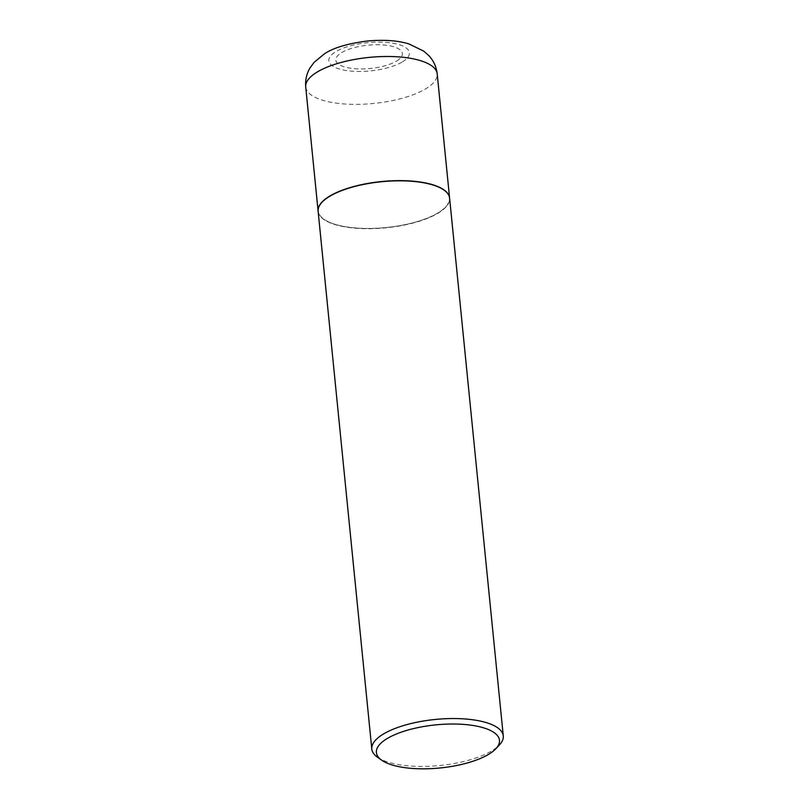 <?xml version="1.0" encoding="UTF-8"?>
<svg xmlns="http://www.w3.org/2000/svg" width="809" height="809" viewBox="0 0 809 809"><rect width="100%" height="100%" fill="white"/><g stroke="black" fill="none" stroke-linecap="round" stroke-linejoin="round"><path stroke-width="0.61" stroke-dasharray="4.04 3.03" d="M396.794 60.938A33.432 11.71 174.3 0 0 387.572 45.446A33.432 11.71 174.3 0 0 341.418 52.737A33.432 11.71 174.3 0 0 350.641 68.239A33.432 11.71 174.3 0 0 396.794 60.938M318.119 211.22A66.065 23.137 174.3 0 0 366.022 228.492A66.065 23.137 174.3 0 0 438.579 212.666A66.065 23.137 174.3 0 0 449.602 198.094M322.134 202.139A65.853 23.067 174.3 0 0 354.372 227.835A65.853 23.067 174.3 0 0 438.397 212.646A65.853 23.067 174.3 0 0 443.878 189.994M318.129 211.321A66.065 23.137 174.3 0 0 365.911 228.684A66.065 23.137 174.3 0 0 438.599 212.868A66.065 23.137 174.3 0 0 449.612 198.195M377.429 757.173A66.065 23.137 174.3 0 0 431.955 766.123A66.065 23.137 174.3 0 0 492.266 750.59A66.065 23.137 174.3 0 0 499.375 744.998M402.629 61.747A40.47 14.178 174.3 0 0 391.455 42.978A40.47 14.178 174.3 0 0 335.573 51.816A40.47 14.178 174.3 0 0 346.737 70.585A40.47 14.178 174.3 0 0 402.629 61.747M305.721 86.988A66.065 23.137 174.3 0 0 353.493 104.351A66.065 23.137 174.3 0 0 426.181 88.535A66.065 23.137 174.3 0 0 437.194 73.862"/><path stroke-width="1.21" d="M449.602 198.094A66.065 23.137 174.3 0 0 449.592 198.003A66.065 23.137 174.3 0 0 401.81 180.64A66.065 23.137 174.3 0 0 329.121 196.456A66.065 23.137 174.3 0 0 318.109 211.119A66.065 23.137 174.3 0 0 318.119 211.22M443.878 189.994A65.853 23.067 174.3 0 0 443.767 189.913A65.853 23.067 174.3 0 0 389.412 180.994A65.853 23.067 174.3 0 0 329.303 196.486A65.853 23.067 174.3 0 0 322.215 202.048A65.853 23.067 174.3 0 0 322.134 202.139M495.806 748.78L499.375 744.998A66.065 23.137 174.3 0 0 503.279 735.917L449.612 198.195A66.065 23.137 174.3 0 0 443.979 190.064A66.065 23.137 174.3 0 0 389.453 181.115A66.065 23.137 174.3 0 0 329.142 196.648A66.065 23.137 174.3 0 0 322.043 202.24A66.065 23.137 174.3 0 0 318.129 211.321L371.806 749.043A66.065 23.137 174.3 0 0 377.429 757.173L381.666 760.177A61.838 21.651 174.3 0 0 432.704 768.55A61.838 21.651 174.3 0 0 489.162 754.008A61.838 21.651 174.3 0 0 495.806 748.78A61.838 21.651 174.3 0 0 465.721 724.581A61.838 21.651 174.3 0 0 386.712 738.829A61.838 21.651 174.3 0 0 381.666 760.177M503.279 735.917A66.065 23.137 174.3 0 0 455.507 718.554A66.065 23.137 174.3 0 0 382.819 734.38A66.065 23.137 174.3 0 0 371.806 749.043M316.734 72.314A66.065 23.137 174.3 0 0 305.721 86.988C305.155 79.98 306.621 73.579 310.13 67.754L314.074 62.384L324.419 53.839C333.419 47.792 347.769 43.514 367.488 41.006C384.002 39.53 397.806 40.501 408.899 43.929L423.835 51.169L428.871 55.659C433.573 60.705 436.354 66.773 437.194 73.862A66.065 23.137 174.3 0 0 389.422 56.499A66.065 23.137 174.3 0 0 316.734 72.314M305.721 86.988L318.109 211.119M437.194 73.862L449.592 198.003"/></g></svg>
